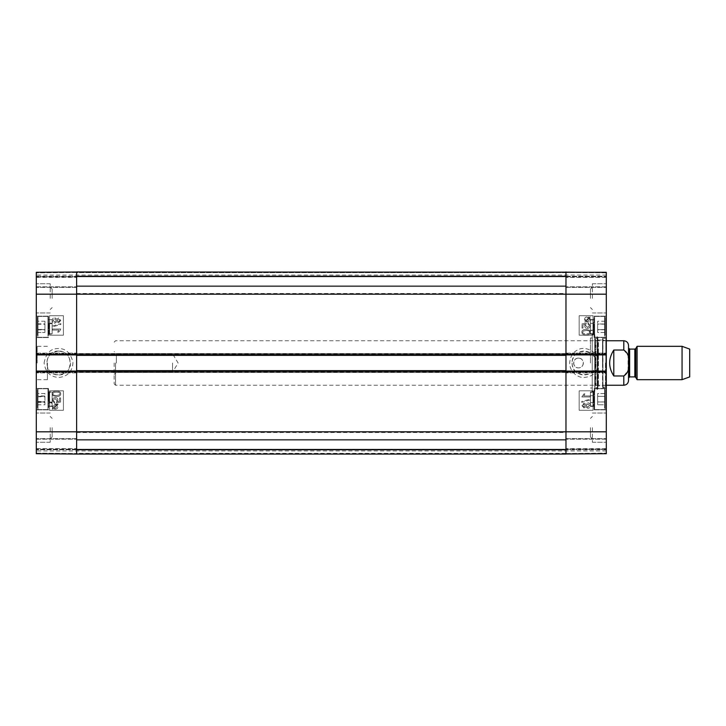 <?xml version="1.0" encoding="UTF-8"?>
<svg xmlns="http://www.w3.org/2000/svg" width="726" height="726" viewBox="0 0 726 726"><rect width="100%" height="100%" fill="white"/><g stroke="black" fill="none" stroke-linecap="round" stroke-linejoin="round"><path stroke-width="0.54" stroke-dasharray="3.63 2.72" d="M565.971 355.35L565.971 353.544L565.971 355.35L76.62 355.35L76.62 353.544L76.62 355.35M565.971 370.65L565.971 372.456L565.971 370.65L76.62 370.65L76.62 372.456L76.62 370.65M565.971 453.36L565.971 439.466L565.971 454.059L565.971 439.466L565.971 453.36L76.62 453.36L76.62 454.059L76.62 271.941L76.62 286.534L76.62 271.941L565.971 271.941L565.971 454.059L76.62 454.059L76.62 439.466L76.62 453.36L565.971 453.36M565.971 272.64L565.971 286.534L565.971 271.941L565.971 286.534L565.971 272.64L76.62 272.64L76.62 286.534L76.62 272.64L565.971 272.64M565.971 363L565.971 293.485L565.971 363M565.971 353.544L76.62 353.544L565.971 353.544M565.971 372.456L76.62 372.456L565.971 372.456M76.62 363L76.62 432.514L76.62 363M565.971 271.941L606.292 272.295L565.971 271.941L606.292 272.295L565.971 271.941L606.292 272.295L565.971 271.941L565.971 286.815L565.971 271.941L565.971 276.252L565.971 271.941L606.292 272.295L606.292 453.705L606.292 439.185L606.292 453.705L606.292 449.748L606.292 453.705L565.971 454.059L565.971 439.185L565.971 454.059L565.971 449.748L565.971 454.059L36.3 453.705L76.62 454.059L36.3 453.705L76.62 454.059L36.3 453.705L76.62 454.059L76.62 439.185L76.62 454.059L36.3 453.705L36.3 272.295L36.3 286.815L36.3 272.295L36.3 276.252L36.3 272.295L76.62 271.941L76.62 454.059L76.62 449.748L76.62 454.059L565.971 454.059L76.62 454.059L565.971 454.059L76.62 454.059L565.971 454.059L565.971 271.941L76.62 271.941L565.971 271.941L76.62 271.941L565.971 271.941L76.62 271.941L565.971 271.941L565.971 274.718L565.971 272.023L606.292 272.295L606.292 275.072L606.292 272.377L565.971 272.023M565.971 439.466L76.62 439.466L565.971 439.466M565.971 449.612L76.62 449.612L565.971 449.612M565.971 286.534L76.62 286.534L565.971 286.534M565.971 276.388L76.62 276.388L565.971 276.388M613.797 350.032C611.056 353.925 609.668 358.245 609.622 363C609.668 367.755 611.056 372.075 613.797 375.968L623.806 375.968L628.054 370.541L628.054 355.459L623.806 350.032L613.797 350.032L613.797 375.968M115.543 363L115.543 385.243L115.543 363M628.534 345.485L628.534 380.515M116.378 363L116.378 353.762L116.378 363M114.154 363L114.154 383.854L114.154 363M172.543 363L172.543 372.238L172.543 363M689.7 349.097L689.7 376.903M682.059 346.32L682.059 379.68M637.083 346.32L637.083 379.68M628.534 363L628.534 378.01M578.486 358.136C572.206 357.836 572.206 368.164 578.486 367.864C584.757 368.164 584.757 357.836 578.486 358.136A4.864 4.864 0 0 0 574.266 365.432A4.864 4.864 0 0 0 582.697 365.432A4.864 4.864 0 0 0 578.486 358.136M590.438 363L590.438 337.98L590.438 363M572.133 363C571.426 378.355 596.69 378.364 595.928 363C596.672 347.654 571.435 347.627 572.133 363M595.955 363A11.906 11.906 0 0 0 578.087 352.691A11.906 11.906 0 0 0 578.087 373.309A11.906 11.906 0 0 0 595.955 363M606.292 287.369L606.292 286.815L606.292 287.369L606.292 286.815L606.292 287.369L565.971 287.369L565.971 286.815L565.971 287.369L565.971 286.815L565.971 287.369L606.292 287.369M606.292 354.379L606.292 354.932L565.971 354.932L565.971 354.379L565.971 354.932L76.62 354.932L76.62 354.379L76.62 354.932L36.3 354.932L36.3 353.126L36.3 354.379L76.62 354.379L76.62 353.126L76.62 372.874L76.62 371.068L76.62 371.621L36.3 371.621L36.3 371.068L565.971 371.068L565.971 371.621L565.971 371.068L606.292 371.068L606.292 372.874L606.292 371.621L565.971 371.621L565.971 353.126L565.971 354.379L606.292 354.379L606.292 353.126L606.292 354.932M606.292 371.068L606.292 371.621M606.292 438.631L606.292 439.185L606.292 438.631L606.292 439.185L606.292 438.631L565.971 438.631L565.971 439.185L565.971 438.631L565.971 439.185L565.971 438.631L606.292 438.631M606.292 449.194L606.292 448.641L606.292 449.194L565.971 449.194L565.971 449.748L565.971 448.641L565.971 449.194L606.292 449.194M606.292 448.641L606.292 439.185L606.292 448.641L565.971 448.641L565.971 439.185L565.971 448.641L606.292 448.641M606.292 276.806L606.292 277.359L606.292 276.806L565.971 276.806L565.971 276.252L565.971 277.359L565.971 276.806L606.292 276.806M606.292 277.359L606.292 286.815L606.292 277.359L565.971 277.359L565.971 286.815L565.971 277.359L606.292 277.359M606.292 399.146L606.292 388.437L606.292 399.146M606.292 326.854L606.292 316.146L606.292 326.854M606.292 427.641L606.292 442.243L606.292 427.641M606.292 298.359L606.292 283.757L606.292 298.359M606.292 363L606.292 337.563L606.292 363M590.438 427.641L590.438 436.889L590.438 427.641M590.438 298.359L590.438 289.111L590.438 298.359M597.67 329.631L597.67 321.219L597.67 332.463L597.67 329.631L605.175 329.631L605.175 321.219L605.175 329.631L597.67 329.668M605.175 324.023L597.67 324.023M605.175 321.219L597.67 321.219M605.175 324.059L597.67 324.059M605.175 332.463L605.175 329.668L605.175 332.463L597.67 332.463M605.175 335.421L605.175 316.981L605.175 335.421M594.049 335.421L594.049 316.981L594.049 335.421M594.049 326.854L594.049 337.563L594.049 326.854M597.67 393.565L597.67 404.772L597.67 393.565L605.175 393.565L605.175 396.351L605.175 393.565M605.175 396.351L597.67 396.351L597.67 404.781L597.67 396.369L605.175 396.351L605.175 401.986L605.175 396.351L597.67 396.369L605.175 396.332L605.175 393.537L605.175 401.977L597.67 401.986L605.175 401.986L605.175 404.781L597.67 404.772L605.175 404.781L605.175 396.332M605.175 399.146L605.175 409.019L605.175 399.146M594.049 399.146L594.049 409.854L594.049 399.146M605.175 393.537L597.67 393.537M605.175 401.941L597.67 401.941M605.175 401.977L597.67 401.977M605.175 407.713L605.175 389.272L605.175 407.713M594.049 407.713L594.049 389.272L594.049 407.713M597.67 323.968L597.67 332.49L597.67 323.968L605.175 323.968L605.175 332.49L605.175 323.968M605.175 321.246L597.67 321.246M605.175 324.159L597.67 324.159M605.175 329.758L597.67 329.758M605.175 332.49L597.67 332.49M605.175 329.577L597.67 329.577M605.175 335.312L605.175 316.981L605.175 335.312M594.049 335.312L594.049 316.981L594.049 335.312M602.535 363L602.535 338.398L602.535 363M602.535 338.516L602.535 387.484L602.535 338.516L602.961 386.94L602.961 339.06L605.82 339.777L605.82 386.223L605.82 339.777L605.874 385.243L605.874 340.757L602.861 340.004L602.861 385.996L602.861 340.004L598.442 340.004L598.442 385.996L598.442 340.004L595.982 340.757L595.982 385.243L595.982 340.757L595.238 340.067L595.238 385.933L595.365 338.879L595.365 387.121L595.365 338.879L597.38 338.026L597.38 387.974L597.38 338.026L597.162 336.465L594.893 336.192L594.893 389.808L594.748 334.505L594.748 391.495L594.748 334.505L592.244 334.505L592.244 391.495L592.244 334.505M565.971 453.977L565.971 451.282L565.971 453.977L606.292 453.623L565.971 454.059M583.677 395.933L584.911 393.891L583.922 393.891L581.825 396.959L590.202 396.959L590.211 395.933L583.686 395.933L584.92 393.891L583.931 393.891L581.835 396.959L590.211 396.959L590.211 395.933L583.686 395.933M581.726 401.523L581.726 402.349L590.347 399.926L590.347 399.1L581.726 401.523L581.717 402.349L590.338 399.926L590.338 399.1L581.726 401.523M583.994 406.905L582.669 405.553L583.94 404.2L582.679 405.553L584.003 406.905L585.292 405.562L584.003 406.905M583.94 404.2L585.283 405.562L583.949 404.2M586.118 405.535L587.806 403.865L586.127 405.535L587.842 407.25L586.127 405.535M589.503 405.562L587.833 407.25L589.512 405.562L587.806 403.865L589.512 405.562M585.673 406.723L587.815 408.302C589.367 408.212 590.211 407.295 590.338 405.553C590.22 403.819 589.367 402.903 587.788 402.812L585.673 404.409L583.976 403.148L581.835 405.535L584.013 407.958L585.682 406.723L587.824 408.302C589.376 408.212 590.22 407.295 590.347 405.553C590.229 403.819 589.376 402.903 587.797 402.812L585.682 404.409L583.985 403.148L581.825 405.535L584.003 407.958L585.682 406.723M587.488 321.337L589.721 319.44L589.594 318.732L589.712 319.44L587.488 321.337L586.091 321.019L587.497 321.337M589.249 318.197L589.585 318.732L589.258 318.197L586.1 321.019L589.249 318.197M585.71 320.701L588.877 317.879L585.71 320.701L585.22 319.449L587.461 317.534L588.877 317.879L587.47 317.534L585.229 319.449L585.71 320.701M589.757 317.752L590.156 316.736L589.403 317.398L587.47 316.781C585.628 316.899 584.666 317.788 584.584 319.449L585.192 321.164L584.811 322.172L585.555 321.5L587.479 322.099C589.321 321.954 590.274 321.074 590.347 319.458L589.766 317.752L590.165 316.736L589.412 317.398L587.488 316.781C585.637 316.899 584.675 317.788 584.593 319.449L585.201 321.164L584.802 322.172L585.546 321.5L587.47 322.099C589.312 321.954 590.265 321.074 590.338 319.458L589.766 317.752M582.996 328.088L582.996 324.758L585.229 324.313L584.711 325.883C584.82 327.48 585.719 328.343 587.407 328.479L589.376 327.816L590.383 325.629L588.06 322.952L587.969 324.023L589.557 325.629L587.515 327.39L585.619 325.611L586.309 323.134L582.025 323.941L582.025 328.088L583.005 328.088L583.005 324.758L585.238 324.313L584.72 325.883C584.829 327.48 585.728 328.343 587.425 328.479L589.385 327.816L590.392 325.629L588.069 322.952L587.978 324.023L589.548 325.629L587.506 327.39L585.61 325.611L586.299 323.134L582.016 323.941L582.016 328.088L583.005 328.088M583.314 331.011L586.145 330.484L583.323 331.011L582.733 332.136C582.497 333.17 583.631 333.724 586.145 333.806L586.145 333.806C583.622 333.724 582.488 333.17 582.715 332.136L583.323 331.011M589.548 332.145C589.775 333.17 588.641 333.724 586.136 333.806C588.65 333.724 589.784 333.17 589.557 332.145C589.793 331.12 588.65 330.566 586.145 330.484C588.641 330.566 589.784 331.12 589.548 332.145L589.557 332.145M581.88 332.145C581.825 333.933 583.241 334.831 586.145 334.868L586.145 334.868C588.977 334.868 590.392 333.96 590.392 332.145L589.539 330.257L586.145 329.432C583.296 329.432 581.88 330.339 581.88 332.145C581.816 333.933 583.232 334.831 586.136 334.868C588.958 334.868 590.383 333.96 590.383 332.145L589.53 330.257L586.136 329.432C583.287 329.432 581.871 330.339 581.871 332.145L581.88 332.145M579.167 390.806L593.06 390.806L593.06 410.272L579.167 410.272L579.167 390.806L579.176 410.272L593.078 410.272L593.078 390.806L579.176 390.806M579.167 315.728L593.06 315.728L593.06 335.194L579.167 335.194L579.167 315.728L579.176 335.194L593.078 335.194L593.078 315.728L579.176 315.728M598.478 363C596.854 375.142 590.347 376.694 584.285 377.438C579.439 378.11 570.246 373.527 569.629 363.417C570.146 356.475 572.896 351.983 577.869 349.95C583.005 345.866 598.442 349.932 598.478 363M592.389 427.641L592.389 442.243L592.389 427.641M592.389 298.359L592.389 283.757L592.389 298.359M605.457 363L605.457 387.602L605.457 363M592.244 363L592.244 337.98L592.244 363M565.971 353.126L606.292 353.126L565.971 353.126M606.292 372.874L565.971 372.874L606.292 372.874M590.438 326.854L590.438 319.621L590.438 326.854M590.438 323.36L590.438 333.806L590.438 323.36L592.942 323.36A1.116 0.563 0 0 0 593.677 323.215L593.677 334.087A1.116 1.116 180 0 0 592.942 333.806L590.438 333.806M590.438 330.439L590.438 319.903L590.438 330.439L592.942 330.439A1.116 0.572 180 0 1 593.677 330.584L593.677 330.348A1.116 0.535 180 0 0 592.942 330.212L592.942 319.903L592.942 333.697L593.786 334.087L590.438 334.087L593.677 334.087L593.677 323.261A1.116 0.554 180 0 1 592.942 323.397L592.942 333.806L592.942 320.012L592.942 323.397L590.438 323.397M590.438 402.739L590.438 391.913L590.438 402.739M590.438 402.603L592.942 402.603A1.116 0.554 180 0 1 593.677 402.739L593.677 402.785A1.116 0.563 180 0 0 592.942 402.64L592.942 392.194L592.942 405.988L593.786 406.378L590.438 406.378L593.677 406.378A1.116 1.116 20.7 0 0 592.942 406.097L590.438 406.097L590.438 392.303L592.942 392.303L592.942 406.097L592.942 395.67A1.116 0.554 180 0 0 593.677 395.534L593.677 406.378L593.677 395.534C593.823 390.779 593.823 390.779 593.677 395.534C593.823 390.779 593.823 390.779 593.677 395.534A1.116 0.554 180 0 1 592.942 395.67L592.942 392.303L593.786 391.913L590.438 391.913L590.438 406.378L590.438 391.913L593.677 391.913L593.677 402.785L593.677 391.913A1.116 1.116 -0 0 1 592.942 392.194L590.438 392.194L590.438 405.988L590.438 392.194M590.438 405.988L592.942 405.988L592.942 402.64L590.438 402.64M590.438 320.012L593.786 319.621L590.438 319.621L593.677 319.621L593.677 330.584L593.677 319.631A1.116 1.116 180 0 1 592.942 319.903L590.438 319.903M590.438 333.697L592.942 333.697L592.942 330.212L590.438 330.212M590.438 392.303L590.438 395.67L592.942 395.67L590.438 395.67L590.438 406.097M58.543 351.094C43.179 350.359 43.179 375.641 58.543 374.906C73.907 375.641 73.907 350.359 58.543 351.094C48.769 352.881 45.193 358.571 47.816 368.164C52.517 379.444 71.112 375.197 70.449 363C69.732 355.776 65.757 351.811 58.543 351.103M36.3 438.631L36.3 439.185L36.3 438.631L36.3 439.185L36.3 438.631L76.62 438.631L76.62 439.185L76.62 438.631L76.62 439.185L76.62 438.631L36.3 438.631M36.3 371.621L36.3 371.068M36.3 354.932L36.3 354.379M36.3 287.369L36.3 286.815L36.3 287.369L36.3 286.815L36.3 287.369L76.62 287.369L76.62 286.815L76.62 287.369L76.62 286.815L76.62 287.369L36.3 287.369M36.3 276.806L36.3 277.359L36.3 276.806L76.62 276.806L76.62 276.252L76.62 277.359L76.62 276.806L36.3 276.806M36.3 277.359L36.3 286.815L36.3 277.359L76.62 277.359L76.62 286.815L76.62 277.359L36.3 277.359M36.3 449.194L36.3 448.641L36.3 449.194L76.62 449.194L76.62 449.748L76.62 448.641L76.62 449.194L36.3 449.194M36.3 448.641L36.3 439.185L36.3 448.641L76.62 448.641L76.62 439.185L76.62 448.641L36.3 448.641M36.3 326.854L36.3 337.563L36.3 326.854M36.3 399.146L36.3 409.854L36.3 399.146M36.3 298.359L36.3 283.757L36.3 298.359M36.3 427.641L36.3 442.243L36.3 427.641M36.3 363L36.3 380.515L36.3 363M52.145 298.359L52.145 289.111L52.145 298.359M52.145 427.641L52.145 436.889L52.145 427.641M44.921 396.369L44.921 404.781L44.921 396.369L37.416 396.369L37.416 393.537L37.416 396.369L44.921 396.332M37.416 395.942L37.416 393.556L44.921 393.537L44.921 404.763L44.921 393.556L37.416 393.556L37.416 404.763L37.416 395.942L44.921 395.942M37.416 401.941L37.416 396.332L37.416 404.781L37.416 401.941L44.921 401.941M37.416 404.781L44.921 404.781M37.416 401.977L44.921 401.977M37.416 407.713L37.416 389.272L37.416 407.713M48.533 407.713L48.533 389.272L48.533 407.713M48.533 399.146L48.533 388.437L48.533 399.146M44.921 329.459L44.921 321.228L44.921 332.463L44.921 329.459L37.416 329.459L37.416 332.463L37.416 321.228L37.416 329.459M37.416 323.85L44.921 323.85M37.416 329.622L37.416 321.219L44.921 321.228L44.921 332.463L44.921 321.219L37.416 321.219L37.416 329.622L44.921 329.622M37.416 324.232L44.921 324.232M37.416 329.831L44.921 329.831M37.416 332.463L44.921 332.463L37.416 332.463M37.416 335.584L37.416 316.981L37.416 335.584M48.533 335.584L48.533 316.981L48.533 335.584M48.533 326.854L48.533 316.146L48.533 326.854M37.416 324.023L44.921 324.023M37.416 324.059L44.921 324.059M37.416 329.668L44.921 329.668M37.416 335.421L37.416 316.981L37.416 335.421M48.533 335.421L48.533 316.981L48.533 335.421M37.416 401.532L44.921 401.532M37.416 404.763L44.921 404.763M37.416 402.376L44.921 402.376M37.416 396.786L44.921 396.786M37.416 391.06L37.416 409.019L37.416 391.06M48.533 391.06L48.533 409.019L48.533 391.06M76.62 272.023L76.62 274.718L76.62 272.023L36.3 272.377L76.62 271.941M76.62 453.977L76.62 451.282L76.62 453.977L36.3 453.623L76.62 453.977M52.372 330.067L58.897 330.067L57.663 332.109L58.661 332.109L60.748 329.041L52.372 329.041L52.372 330.067L58.906 330.067L57.672 332.109L58.67 332.109L60.757 329.704L60.757 329.041L52.372 329.041M52.39 329.041L52.39 330.067M60.857 324.477L60.857 323.651L52.236 326.074L52.236 326.9L60.857 324.477L60.866 323.651L52.245 326.074L52.245 326.9L60.857 324.477M59.922 320.447L58.652 321.8L59.913 320.447L58.579 319.095L59.913 320.447M58.652 321.8L57.309 320.438L58.588 319.095L57.3 320.438L58.643 321.8M56.465 320.465L54.786 322.135L56.456 320.465L54.749 318.75L56.456 320.465M54.795 322.135L53.089 320.438L54.759 318.75L53.08 320.438L54.786 322.135M58.597 322.852L60.748 320.465L58.579 318.042L56.9 319.277L54.759 317.698C53.207 317.788 52.363 318.705 52.236 320.447C52.363 322.181 53.207 323.097 54.795 323.188L56.9 321.591L58.606 322.852L60.757 320.465L58.588 318.042L56.909 319.277L54.768 317.698C53.216 317.788 52.372 318.705 52.245 320.447C52.372 322.181 53.225 323.097 54.804 323.188L56.909 321.591L58.606 322.852M55.103 404.663L56.492 404.981L55.094 404.663L52.871 406.56L55.103 404.663M53.007 407.268L52.88 406.56L53.007 407.268M53.325 407.803L56.483 404.981L53.334 407.803M56.873 405.299L53.706 408.121L56.882 405.299L57.354 406.551L55.122 408.466L54.332 408.375L55.112 408.466L57.354 406.551L56.882 405.299M58.098 404.2L55.112 403.901C53.27 404.046 52.308 404.926 52.236 406.542L52.826 408.248L52.426 409.264L53.17 408.602L55.103 409.219C56.946 409.101 57.917 408.212 57.989 406.551L57.39 404.836L57.781 403.828M57.79 403.828L57.045 404.5L55.122 403.901C53.279 404.046 52.317 404.926 52.245 406.542L52.835 408.248L52.109 408.892M52.435 409.264L53.189 408.602L55.103 409.219M55.112 409.219C56.964 409.101 57.926 408.212 57.998 406.551L57.399 404.836L58.107 404.2M54.604 401.977L53.034 400.371L55.067 398.61L56.964 400.389L56.283 402.866L60.567 402.059L60.567 397.912L59.586 397.912L59.586 401.242L57.345 401.687L57.871 400.117C57.762 398.52 56.864 397.657 55.167 397.521L53.207 398.184L52.19 400.371L54.523 403.048L54.613 401.977L53.043 400.371L55.085 398.61L56.973 400.389L56.283 402.866M56.292 402.866L60.576 402.059L60.576 397.912L59.596 397.912L59.596 401.242L57.354 401.687L57.88 400.117C57.771 398.52 56.873 397.657 55.176 397.521L53.216 398.184L52.199 400.371L54.532 403.048L54.613 401.977M59.269 394.989L56.447 395.516L59.26 394.989L59.859 393.864L59.26 394.989M56.456 392.194L56.447 392.194C58.969 392.276 60.104 392.83 59.868 393.864C60.095 392.83 58.951 392.276 56.447 392.194C53.942 392.276 52.798 392.83 53.034 393.855C52.807 392.83 53.951 392.276 56.456 392.194M56.456 395.516C53.942 395.434 52.807 394.88 53.043 393.855C52.798 394.88 53.933 395.434 56.447 395.516M60.703 393.855C60.766 392.067 59.341 391.169 56.447 391.132L56.447 391.132C53.615 391.132 52.199 392.04 52.19 393.855L53.052 395.743L56.447 396.568C59.287 396.568 60.712 395.661 60.703 393.855C60.775 392.067 59.351 391.169 56.456 391.132C53.624 391.132 52.208 392.04 52.199 393.855L53.062 395.743L56.456 396.568C59.296 396.568 60.721 395.661 60.712 393.855L60.703 393.855M63.425 335.194L49.522 335.194L49.522 315.728L63.425 315.728L63.425 335.194L63.407 315.728L49.504 315.728L49.504 335.194L63.407 335.194M63.425 410.272L49.522 410.272L49.522 390.806L63.425 390.806L63.425 410.272L63.407 390.806L49.504 390.806L49.504 410.272L63.407 410.272M44.105 362.991C45.919 353.263 50.629 348.453 58.234 348.571C65.794 348.317 70.703 352.927 72.954 362.41C72.473 371.249 67.954 376.25 59.387 377.411C50.593 377.275 45.502 372.465 44.105 362.991M50.203 298.359L50.203 283.757L50.203 298.359M50.203 427.641L50.203 442.243L50.203 427.641M37.135 363L37.135 346.32L37.135 363M47.426 363L47.426 379.68L47.426 363M76.62 372.874L36.3 372.874L76.62 372.874M36.3 353.126L76.62 353.126L36.3 353.126M52.145 399.146L52.145 406.378L52.145 399.146M52.145 402.086L52.145 392.212L52.145 402.086L49.649 402.086A1.116 0.472 180 0 0 48.914 402.204L48.914 391.94A1.116 1.107 180 0 0 49.649 392.221L52.145 392.221L49.649 392.212L49.649 405.988L49.649 403.13L52.145 403.13M48.914 402.204L48.896 391.922L49.649 392.212L49.649 403.13A1.116 0.635 0 0 0 48.914 403.293L48.805 406.378L49.649 405.988L49.649 402.64L52.145 402.64L52.145 392.194L52.145 402.64M52.145 402.603L49.649 402.603L49.649 392.194A1.116 1.116 -0 0 1 48.914 391.913L48.914 402.785A1.116 0.563 180 0 1 49.649 402.64L49.649 392.194L52.145 392.194M52.145 326.854L52.145 319.621L52.145 326.854M52.145 323.152L49.649 323.152L49.649 320.012L49.649 333.797L48.905 334.078L52.145 334.087L48.905 334.087L48.914 322.997L48.914 334.078A1.116 1.107 180 0 1 49.649 333.797L52.145 333.797L52.145 320.012L52.145 333.797L49.649 333.797L49.649 323.152A1.116 0.59 0 0 1 48.914 322.997L48.914 323.487A1.116 0.517 180 0 0 49.649 323.615L52.145 323.615M48.805 406.378L52.145 406.378L48.805 406.378L52.145 405.988L49.649 405.988L49.649 402.603A1.116 0.554 180 0 0 48.914 402.739L48.914 391.913L52.145 391.913L48.914 391.913M48.914 334.087A1.116 1.116 180 0 1 49.649 333.806L49.649 323.351A1.116 0.563 0 0 1 48.914 323.215L48.914 323.27A1.116 0.554 180 0 0 49.649 323.406L52.145 323.406L52.145 333.806L52.145 323.406M52.145 323.351L49.649 323.351L49.649 333.806L52.145 333.806M565.971 354.243L76.62 354.243M565.971 353.961L76.62 353.961M565.971 372.039L76.62 372.039M565.971 371.757L76.62 371.757M565.971 450.029L76.62 450.029L565.971 450.029M565.971 275.971L76.62 275.971L565.971 275.971M565.971 440.156L76.62 440.156L565.971 440.156M565.971 449.194L76.62 449.194L565.971 449.194M565.971 285.844L76.62 285.844L565.971 285.844M565.971 276.806L76.62 276.806L565.971 276.806M36.3 294.184L606.292 294.184M36.3 431.816L606.292 431.816M623.806 340.757L623.806 350.032M623.806 375.968L623.806 385.243M635.804 348.544L635.804 377.456M634.842 349.097L634.842 376.903M629.642 349.097L629.642 376.903M604.622 335.902L604.622 316.427L604.622 335.902M594.612 335.902L594.612 316.427L594.612 335.902M604.622 399.146L604.622 388.719L604.622 399.146M594.612 399.146L594.612 409.573L594.612 399.146M604.622 408.193L604.622 388.719L604.622 408.193M594.612 408.193L594.612 388.719L594.612 408.193M604.622 335.784L604.622 316.427L604.622 335.784M594.612 335.784L594.612 316.427L594.612 335.784M597.162 336.465L597.162 389.535L597.162 336.465M606.292 272.849L565.971 272.495L606.292 272.849M565.971 276.252L606.292 276.252L565.971 276.252M606.292 286.815L565.971 286.815L606.292 286.815M606.292 353.689L565.971 353.689L606.292 353.689M565.971 372.311L606.292 372.311L565.971 372.311M606.292 439.185L565.971 439.185L606.292 439.185M606.292 449.748L565.971 449.748L606.292 449.748M565.971 453.505L606.292 453.151L565.971 453.505M37.97 408.193L37.97 388.719L37.97 408.193M47.98 408.193L47.98 388.719L47.98 408.193M37.97 336.084L37.97 316.427L37.97 336.084M47.98 336.084L47.98 316.427L47.98 336.084M37.97 335.902L37.97 316.427L37.97 335.902M47.98 335.902L47.98 316.427L47.98 335.902M37.97 390.606L37.97 409.573L37.97 390.606M47.98 390.606L47.98 409.573L47.98 390.606M36.3 453.151L76.62 453.505L36.3 453.151M76.62 449.748L36.3 449.748L76.62 449.748M36.3 439.185L76.62 439.185L36.3 439.185M36.3 372.311L76.62 372.311L36.3 372.311M76.62 353.689L36.3 353.689L76.62 353.689M36.3 286.815L76.62 286.815L36.3 286.815M36.3 276.252L76.62 276.252L36.3 276.252M76.62 272.495L36.3 272.849L76.62 272.495M606.292 275.072L36.3 275.072M606.292 450.928L36.3 450.928M76.62 432.514L565.971 432.514M76.62 293.485L565.971 293.485M606.292 340.757L115.543 340.757L114.154 342.146M606.292 385.243L115.543 385.243L114.154 383.854M114.154 374.462L116.378 372.238L172.543 372.238L178.097 363L172.543 353.762L116.378 353.762L114.154 351.538M604.622 337.281L605.175 336.728L604.622 337.281L594.612 337.281L594.049 336.728L594.612 337.281L604.622 337.281M604.622 316.427L605.175 316.981L604.622 316.427L594.612 316.427L594.049 316.981L594.612 316.427L604.622 316.427M604.622 388.719L605.175 389.272L604.622 388.719L594.612 388.719L594.049 389.272L594.612 388.719L604.622 388.719M604.622 409.573L605.175 409.019L604.622 409.573L594.612 409.573L594.049 409.019L594.612 409.573L604.622 409.573M592.244 391.495L594.748 391.495L594.893 389.808L597.162 389.535L597.87 388.728L595.365 387.121L595.238 385.933L595.982 385.243L598.442 385.996L605.874 385.243L605.82 386.223L602.535 387.484M597.87 388.728L597.87 337.272L597.87 388.728M590.438 436.889L592.389 438.831L590.438 436.889M590.438 418.403L592.389 416.461L590.438 418.403M590.438 307.597L592.389 309.539L590.438 307.597M590.438 289.111L592.389 287.169L590.438 289.111M592.389 312.951L606.292 312.951L592.389 312.951M592.389 283.757L606.292 283.757L592.389 283.757M592.389 442.243L606.292 442.243L592.389 442.243M592.389 413.049L606.292 413.049L592.389 413.049M594.049 337.563L606.292 337.563L594.049 337.563M594.049 316.146L606.292 316.146L594.049 316.146M594.049 409.854L606.292 409.854L594.049 409.854M594.049 388.437L606.292 388.437L594.049 388.437M602.535 387.602L605.457 387.602L606.292 388.437M602.535 338.398L605.457 338.398L606.292 337.563M590.438 388.02L592.244 388.02M590.438 337.98L592.244 337.98M37.97 388.719L37.416 389.272L37.97 388.719L47.98 388.719L48.533 389.272L47.98 388.719L37.97 388.719M37.97 409.573L37.416 409.019L37.97 409.573L47.98 409.573L48.533 409.019L47.98 409.573L37.97 409.573M37.97 337.281L37.416 336.728L37.97 337.281L47.98 337.281L48.533 336.728L47.98 337.281L37.97 337.281M37.97 316.427L37.416 316.981L37.97 316.427L47.98 316.427L48.533 316.981L47.98 316.427L37.97 316.427M52.145 289.111L50.203 287.169L52.145 289.111M52.145 307.597L50.203 309.539L52.145 307.597M52.145 418.403L50.203 416.461L52.145 418.403M52.145 436.889L50.203 438.831L52.145 436.889M50.203 413.049L36.3 413.049L50.203 413.049M50.203 442.243L36.3 442.243L50.203 442.243M50.203 283.757L36.3 283.757L50.203 283.757M50.203 312.951L36.3 312.951L50.203 312.951M48.533 388.437L36.3 388.437L48.533 388.437M48.533 409.854L36.3 409.854L48.533 409.854M48.533 316.146L36.3 316.146L48.533 316.146M48.533 337.563L36.3 337.563L48.533 337.563M47.426 346.32L37.135 346.32L36.3 345.485M47.426 379.68L37.135 379.68L36.3 380.515M52.145 319.621L48.805 319.621L52.145 319.621"/><path stroke-width="1.09" d="M565.971 355.35L565.971 271.941L565.971 354.379L606.292 354.379L606.292 272.295L76.62 271.941L76.62 355.35L565.971 355.35L565.971 370.65L76.62 370.65L76.62 454.059L565.971 454.059L565.971 370.65M76.62 370.65L76.62 355.35M613.797 375.968C608.288 367.32 608.288 358.68 613.797 350.032L623.806 350.032C627.954 352.854 629.515 357.174 628.498 363C629.515 368.826 627.954 373.146 623.806 375.968L613.797 375.968L613.797 350.032M623.806 375.968L623.806 385.243C626.674 384.962 628.253 383.392 628.534 380.515L628.534 345.485C628.253 342.608 626.674 341.038 623.806 340.757L606.292 340.757M682.059 379.68L689.7 376.903L689.7 349.097L682.059 346.32L637.083 346.32L637.083 379.68L682.059 379.68L682.059 346.32M634.842 376.903L635.804 377.456L635.804 348.544L634.842 349.097L634.842 376.903L629.642 376.903L628.534 378.01L628.534 363M565.971 354.932L606.292 354.932L606.292 354.379M606.292 354.932L606.292 371.068L565.971 371.068M565.971 453.977L606.292 453.705L606.292 371.068M606.292 371.621L565.971 371.621L565.971 454.059M36.3 431.816L36.3 453.705L76.62 454.059L76.62 371.621L36.3 371.621L36.3 431.816L606.292 431.816M76.62 371.068L36.3 371.068L36.3 371.621M36.3 371.068L36.3 354.932L76.62 354.932M76.62 272.023L36.3 272.295L36.3 354.932M36.3 354.379L76.62 354.379L76.62 271.941M565.971 354.66L76.62 354.66M36.3 294.184L606.292 294.184M76.62 371.34L565.971 371.34M623.806 350.032L623.806 340.757M629.642 376.903L629.642 349.097L628.534 347.99M623.806 385.243L606.292 385.243M635.804 377.456L637.083 379.68M635.804 348.544L637.083 346.32M634.842 349.097L629.642 349.097"/></g></svg>
